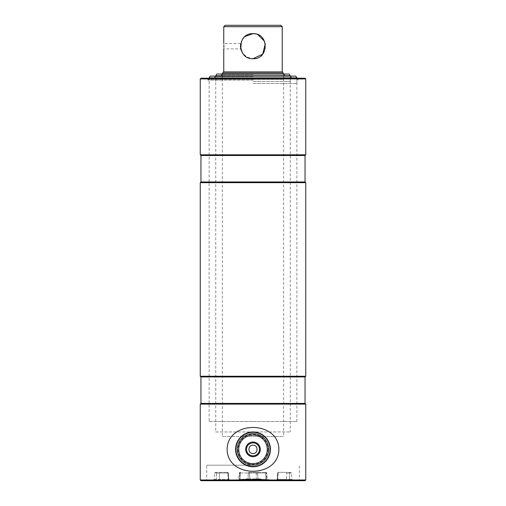 <?xml version="1.0" encoding="UTF-8"?>
<svg xmlns="http://www.w3.org/2000/svg" width="506" height="506" viewBox="0 0 506 506"><rect width="100%" height="100%" fill="white"/><g stroke="black" fill="none" stroke-linecap="round" stroke-linejoin="round"><path stroke-width="0.38" stroke-dasharray="2.53 1.9" d="M200.952 480.7L305.048 480.7M305.744 480.004L200.256 480.004M253 465.191L206.695 465.191L253 465.191M305.744 404.104L200.256 404.104M305.048 403.408L200.952 403.408M305.048 376.945L200.952 376.945M305.744 376.249L200.256 376.249M305.744 182.672L200.256 182.672M305.048 181.977L200.952 181.977M305.048 155.513L200.952 155.513M305.744 154.817L200.256 154.817M200.256 78.917L305.744 78.917M305.048 78.221L200.952 78.221M253 79.822L208.086 79.822L253 79.822M268.667 449.366A15.667 15.667 0 0 0 253 433.699A15.667 15.667 0 0 0 237.333 449.366A15.667 15.667 0 0 0 253 465.033A15.667 15.667 0 0 0 268.667 449.366A15.667 15.667 0 0 1 253 465.033A15.667 15.667 0 0 1 237.333 449.366A15.667 15.667 0 0 1 253 433.699A15.667 15.667 0 0 1 268.667 449.366A15.667 15.667 0 0 1 253 465.033A15.667 15.667 0 0 1 237.333 449.366A15.667 15.667 0 0 1 253 433.699A15.667 15.667 0 0 1 268.667 449.366A15.667 15.667 0 0 1 253 465.033A15.667 15.667 0 0 1 237.333 449.366A15.667 15.667 0 0 0 253 465.033A15.667 15.667 0 0 0 268.667 449.366M235.594 449.366A17.406 17.406 0 0 0 253 466.772A17.406 17.406 0 0 0 270.406 449.366A17.406 17.406 0 0 0 253 431.96A17.406 17.406 0 0 0 235.594 449.366A17.406 17.406 0 0 1 253 431.96A17.406 17.406 0 0 1 270.406 449.366A17.406 17.406 0 0 1 253 466.772A17.406 17.406 0 0 1 235.594 449.366A17.406 17.406 0 0 1 253 431.96A17.406 17.406 0 0 1 270.406 449.366A17.406 17.406 0 0 1 253 466.772A17.406 17.406 0 0 1 235.594 449.366A17.406 17.406 0 0 0 253 466.772A17.406 17.406 0 0 0 270.406 449.366A17.406 17.406 0 0 0 253 431.96A17.406 17.406 0 0 0 235.594 449.366A17.406 17.406 0 0 1 253 431.96A17.406 17.406 0 0 1 270.406 449.366A17.406 17.406 0 0 1 253 466.772A17.406 17.406 0 0 1 235.594 449.366M259.489 449.366A6.489 6.489 0 0 0 253 442.877A6.489 6.489 0 0 0 246.511 449.366A6.489 6.489 0 0 0 253 455.849A6.489 6.489 0 0 0 259.489 449.366M267.971 449.366A14.971 14.971 0 0 1 253 464.337A14.971 14.971 0 0 1 238.029 449.366A14.971 14.971 0 0 1 253 434.395A14.971 14.971 0 0 1 267.971 449.366M235.941 449.366A17.059 17.059 0 0 1 253 432.307A17.059 17.059 0 0 1 270.059 449.366A17.059 17.059 0 0 1 253 466.424A17.059 17.059 0 0 1 235.941 449.366M227.124 449.366C227.339 420.157 278.724 420.214 278.876 449.366C278.597 478.632 227.276 478.474 227.124 449.366M253 77.734L291.298 77.734L253 77.734M210.135 76.134L295.865 76.134M209.13 421.511L253 421.511L209.13 421.511L209.13 77.873L296.87 77.873M253 421.511L296.87 421.511L253 421.511M253 76.134L214.702 76.134L253 76.134M215.746 431.96L290.254 431.96L215.746 431.96L215.746 75.786L290.254 75.786M216.751 74.04L289.249 74.04M253 75.647L221.318 75.647L253 75.647M282.487 71.953L223.513 71.953M282.835 72.301L223.165 72.301M283.638 73.693L222.362 73.693L222.362 436.482L253 436.482L222.362 436.482M253 436.482L283.638 436.482L253 436.482M253 71.953L223.753 71.953L253 71.953M225.145 25.3L280.855 25.3M223.753 26.692L282.247 26.692M223.861 47.222L223.753 48.873L240.755 48.873M240.755 43.51L223.753 43.51L223.861 45.173M223.873 45.666L223.88 46.191M245.03 36.514L244.12 37.343M242.589 39.215L241.425 41.384M241.432 51.017L246.011 56.596L253 58.721M265.289 43.731L264.556 41.334M257.832 34.623L255.486 33.908M240.609 48.083L240.508 47.216M240.476 46.761L240.476 45.66M240.508 45.16L240.552 44.699M253.727 479.182L260.868 478.891L251.273 478.891L260.78 478.891L258.832 479.1L258.705 479.587L253.38 479.587L260.166 479.587L240.888 479.587L241.324 479.169L253.588 479.378M253 479.587L269.363 479.587L253 479.587M253 480.7L206.695 480.7L253 480.7M248.825 472.345L266.042 472.345L248.825 472.345A0.696 0.493 -90 0 0 248.332 472.99L248.016 479.403L238.813 479.403L265.846 479.403A1.391 0.462 90 0 0 266.308 480.7L268.572 480.7L266.308 480.7A1.391 0.462 -90 0 1 265.846 479.403L266.599 479.403A1.391 0.987 -90 0 0 267.579 480.7L258.964 480.7L267.579 480.7A1.391 0.987 90 0 1 266.599 479.403L240.154 479.403A1.391 0.462 90 0 1 239.692 480.7A1.391 0.462 -90 0 0 240.154 479.403L239.401 479.403A1.391 0.987 -90 0 1 238.421 480.7A1.391 0.987 90 0 0 239.401 479.403L248.016 479.403A1.391 0.987 90 0 1 247.036 480.7A1.391 0.987 -90 0 0 248.016 479.403L248.332 472.99L249.433 472.99L248.332 472.99A0.696 0.493 -90 0 1 248.825 472.345M291.032 480.7L275.833 480.7L291.032 480.7A1.391 1.316 90 0 1 289.723 479.403A1.391 1.316 90 0 0 291.032 480.7M287.231 472.345L278.363 472.345L287.231 472.345A0.696 0.493 -90 0 0 286.738 472.99L286.421 479.403L289.723 479.403L277.807 479.403L286.421 479.403A1.391 0.987 90 0 1 285.441 480.7A1.391 0.987 90 0 0 286.421 479.403L286.738 472.99L287.838 472.99L286.738 472.99A0.696 0.493 -90 0 1 287.231 472.345M220.559 480.7L229.174 480.7L220.559 480.7A1.391 0.987 90 0 1 219.579 479.403A1.391 0.987 90 0 0 220.559 480.7M217.359 472.345L215.24 472.345L217.359 472.345A0.696 0.658 -90 0 0 216.701 472.99L219.262 472.99A0.696 0.493 -90 0 0 218.769 472.345L227.384 472.345L218.769 472.345A0.696 0.493 -90 0 1 219.262 472.99L227.877 472.99A0.696 0.493 -90 0 0 227.384 472.345L227.396 472.345A0.696 0.493 -90 0 1 227.877 472.99L228.32 472.99A0.696 0.689 90 0 0 227.63 472.345L227.63 472.345A0.696 0.689 90 0 1 228.32 472.99L216.701 472.99A0.696 0.658 -90 0 1 217.359 472.345M253 480.004L205.999 480.004L253 480.004M230.135 480.7L229.174 480.7L230.135 480.7A1.391 1.379 -90 0 1 228.763 479.403L228.763 479.403A1.391 1.379 -90 0 0 230.135 480.7M249.547 472.345L256.453 472.345L249.547 472.345L249.888 480.7L249.547 472.345M288.641 472.345L290.76 472.345L288.641 472.345A0.696 0.658 -90 0 1 289.299 472.99L289.723 479.403L291.905 479.403L289.723 479.403L289.299 472.99L287.838 472.99L289.299 472.99A0.696 0.658 -90 0 0 288.641 472.345M250.685 479.587L259.534 479.587L259.641 479.1L260.78 478.891L261.26 479.169L259.534 479.587L253.588 479.587M253.885 479.587L263.955 479.587L253.885 479.587M241.248 479.378L248.187 479.378L241.248 479.378M259.957 479.169L245.954 479.169L250.717 478.891M248.193 479.03L245.986 478.891M250.369 479.587L249.8 479.03L245.954 479.03M245.954 479.169L245.6 479.169L245.954 479.169M259.641 479.1L258.832 479.1M241.267 479.587L248.623 479.587M253 74.458L222.362 74.458L253 74.458M253 75.856L220.97 75.856L253 75.856M253 79.334L283.638 79.334L253 79.334M253 76.551L215.746 76.551L253 76.551M253 77.943L214.354 77.943L253 77.943M253 81.422L290.254 81.422L253 81.422M253 78.639L209.13 78.639L253 78.639M253 80.03L207.738 80.03L253 80.03M253 83.515L296.87 83.515L253 83.515M253 479.935L269.711 479.935L253 479.935M253 480.352L269.711 480.352L253 480.352M258.964 480.7A1.391 0.987 -90 0 1 257.984 479.403L257.668 472.99A0.696 0.493 -90 0 0 257.174 472.345A0.696 0.493 90 0 1 257.668 472.99L266.738 472.99L265.701 472.99L265.846 479.403L265.701 472.99L253 472.99L256.359 472.99L256.112 480.7L256.453 472.345L256.567 472.99L239.262 472.99L248.332 472.99L239.717 472.99L239.401 479.403L239.717 472.99L239.262 472.99L240.299 472.99L240.154 479.403L240.299 472.99L265.701 472.99L265.467 472.345L265.701 472.99L266.738 472.99L266.282 472.99L266.599 479.403L266.282 472.99A0.696 0.493 90 0 0 265.789 472.345A0.696 0.493 90 0 1 266.282 472.99L256.567 472.99L257.668 472.99L257.984 479.403A1.391 0.987 90 0 0 258.964 480.7M218.162 479.403L228.193 479.403L218.162 479.403M216.701 472.99L214.544 472.99L216.701 472.99L216.277 479.403L214.095 479.403L216.277 479.403A1.391 1.316 90 0 1 214.968 480.7A1.391 1.316 90 0 0 216.277 479.403L216.701 472.99M227.877 472.99L228.193 479.403A1.391 0.987 90 0 0 229.174 480.7A1.391 0.987 90 0 1 228.193 479.403L227.877 472.99M228.32 472.99L228.763 479.403L230.167 480.7L228.782 479.403L228.32 472.99L227.637 472.345L228.332 472.99L228.782 479.403L228.332 472.99M219.262 472.99L219.579 479.403L219.262 472.99M240.211 472.345A0.696 0.493 90 0 0 239.717 472.99A0.696 0.493 -90 0 1 240.211 472.345M240.533 472.345L240.299 472.99L240.533 472.345M277.68 472.99L278.123 472.99A0.696 0.493 -90 0 1 278.616 472.345A0.696 0.493 -90 0 0 278.123 472.99L277.667 472.99A0.696 0.689 90 0 1 278.37 472.345A0.696 0.689 90 0 0 277.68 472.99L277.218 479.403L277.807 479.403L277.237 479.403A1.391 1.379 -90 0 1 275.865 480.7A1.391 1.379 -90 0 0 277.237 479.403L275.833 480.7L277.218 479.403L277.68 472.99L278.363 472.345L277.667 472.99L277.218 479.403L277.667 472.99M289.299 472.99L291.456 472.99L289.299 472.99M278.123 472.99L277.807 479.403A1.391 0.987 90 0 1 276.826 480.7A1.391 0.987 90 0 0 277.807 479.403L278.123 472.99M253.791 479.378L241.103 479.378M250.211 479.378L259.742 479.378M258.705 479.378L259.534 479.378M205.999 480.004L206.695 480.7L206.695 465.191M208.086 79.822L208.086 78.221M297.914 79.822L297.914 78.221M300.001 480.004L299.305 480.7L299.305 465.191M291.298 76.134L291.298 77.734M296.87 78.221L296.87 421.511M214.702 76.134L214.702 77.734M290.254 76.134L290.254 431.96M221.318 74.04L221.318 75.647M284.682 74.04L284.682 75.647M283.638 74.04L283.638 436.482M270.059 480.7L269.363 479.587M236.637 479.587L235.941 480.7M229.926 480.7L228.535 479.403L228.092 472.99L227.396 472.345M212.71 480.7L214.095 479.403L214.544 472.99L215.24 472.345M239.262 472.99L239.958 472.345L239.262 472.99L238.813 479.403L237.428 480.7L238.813 479.403L239.262 472.99M266.738 472.99L266.042 472.345L266.738 472.99L267.187 479.403L268.572 480.7L267.187 479.403L266.738 472.99M293.29 480.7L291.905 479.403L291.456 472.99L290.76 472.345M276.074 480.7L277.465 479.403L277.908 472.99L278.604 472.345M222.362 79.334L222.362 74.458L220.97 75.856M283.638 79.334L283.638 74.458L285.03 75.856M215.746 81.422L215.746 76.551L214.354 77.943M290.254 81.422L290.254 76.551L291.646 77.943M209.13 83.515L209.13 78.639L207.738 80.03M296.87 83.515L296.87 78.639L298.262 80.03"/><path stroke-width="0.76" d="M305.744 480.004L305.048 480.7L200.952 480.7L200.256 480.004L305.744 480.004L305.744 404.104L200.256 404.104L200.952 403.408L305.048 403.408L305.744 404.104M253 445.185C258.383 444.926 258.402 453.793 253 453.54C247.611 453.8 247.611 444.932 253 445.185M200.952 403.408L200.952 376.945L305.048 376.945L305.744 376.249L305.744 182.672L200.256 182.672L200.952 181.977L305.048 181.977L305.744 182.672M200.952 376.945L200.256 376.249L305.744 376.249M200.952 181.977L200.952 155.513L305.048 155.513L305.744 154.817L305.744 78.917L200.256 78.917L200.952 78.221L305.048 78.221L305.744 78.917M200.952 155.513L200.256 154.817L305.744 154.817M245.676 449.366A7.324 7.324 0 0 1 253 442.042A7.324 7.324 0 0 1 260.324 449.366A7.324 7.324 0 0 1 253 456.684A7.324 7.324 0 0 1 245.676 449.366M259.489 449.366A6.489 6.489 0 0 0 253 442.877A6.489 6.489 0 0 0 246.511 449.366A6.489 6.489 0 0 0 253 455.849A6.489 6.489 0 0 0 259.489 449.366M238.724 449.366A14.276 14.276 0 0 0 253 463.641A14.276 14.276 0 0 0 267.276 449.366A14.276 14.276 0 0 0 253 435.09A14.276 14.276 0 0 0 238.724 449.366M237.333 449.366A15.667 15.667 0 0 0 253 465.033A15.667 15.667 0 0 0 268.667 449.366A15.667 15.667 0 0 0 253 433.699A15.667 15.667 0 0 0 237.333 449.366M270.059 449.366A17.059 17.059 0 0 0 253 432.307A17.059 17.059 0 0 0 235.941 449.366A17.059 17.059 0 0 0 253 466.424A17.059 17.059 0 0 0 270.059 449.366M235.594 449.366A17.406 17.406 0 0 0 253 466.772A17.406 17.406 0 0 0 270.406 449.366A17.406 17.406 0 0 0 253 431.96A17.406 17.406 0 0 0 235.594 449.366M278.876 449.366C278.661 420.157 227.276 420.214 227.124 449.366C227.403 478.632 278.724 478.474 278.876 449.366M296.87 77.873L295.865 76.134L210.135 76.134L209.13 77.873L296.87 77.873L296.87 78.221M290.254 75.786L215.746 75.786L216.751 74.04L289.249 74.04L290.254 76.134M282.835 72.301L223.165 72.301L223.513 71.953L282.487 71.953L283.638 74.04M223.165 72.301L222.362 73.693L283.638 73.693M223.753 26.692L282.247 26.692L280.855 25.3L225.145 25.3L223.753 26.692L223.753 43.51M223.88 46.191C223.741 42.732 223.741 42.732 223.88 46.191C223.741 49.645 223.741 49.645 223.88 46.191L223.873 46.704M223.873 46.735L223.861 47.222M223.861 45.173L223.873 45.666M255.486 33.908L253 33.655C269.179 32.871 269.16 59.512 253 58.721C236.827 59.506 236.827 32.884 253 33.655L245.03 36.514M244.12 37.343L242.589 39.215M241.425 41.384L240.717 48.671L241.432 51.017M253 58.721L262.684 54.148L265.289 43.731M264.556 41.334L257.832 34.623M240.464 46.191C240.78 49.651 240.78 49.651 240.464 46.191C240.78 42.732 240.78 42.732 240.464 46.191M240.666 48.424L240.609 48.083M240.508 47.216L240.476 46.761M240.476 45.66L240.508 45.16M240.552 44.699L240.685 43.839M305.048 403.408L305.048 376.945M305.048 181.977L305.048 155.513M200.256 154.817L200.256 78.917M200.256 376.249L200.256 182.672M200.256 480.004L200.256 404.104M223.753 48.873L223.753 71.953M282.247 26.692L282.247 71.953"/></g></svg>
